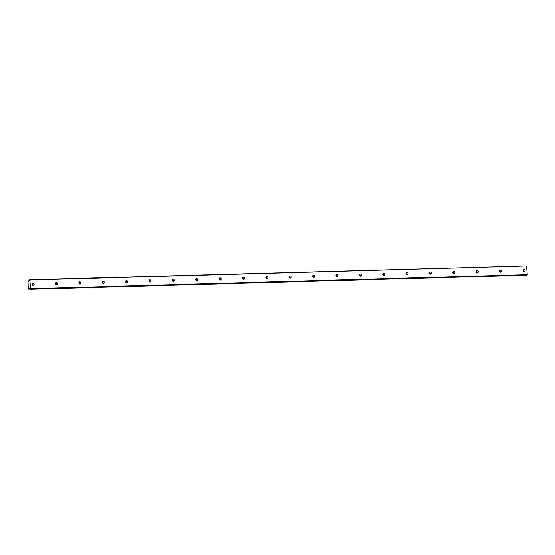 <?xml version="1.0" encoding="UTF-8"?>
<svg xmlns="http://www.w3.org/2000/svg" width="555" height="555" viewBox="0 0 555 555"><rect width="100%" height="100%" fill="white"/><g stroke="black" fill="none" stroke-linecap="round" stroke-linejoin="round"><path stroke-width="0.83" d="M523.74 271.409A1.103 1.013 69.4 0 0 523.122 269.758M524.08 271.457A1.103 1.013 69.4 0 0 524.995 270.174A1.103 1.013 69.4 0 0 523.615 269.341A1.103 1.013 69.4 0 0 524.08 271.457M32.863 285.36A1.103 1.013 69.4 0 0 32.245 283.709M33.203 285.416A1.103 1.013 69.4 0 0 34.119 284.125A1.103 1.013 69.4 0 0 32.738 283.293A1.103 1.013 69.4 0 0 33.203 285.416M56.235 284.694A1.103 1.013 69.4 0 0 55.618 283.05M56.582 284.75A1.103 1.013 69.4 0 0 57.498 283.466A1.103 1.013 69.4 0 0 56.11 282.627A1.103 1.013 69.4 0 0 56.582 284.75M79.615 284.035A1.103 1.013 69.4 0 0 78.99 282.384M79.955 284.084A1.103 1.013 69.4 0 0 80.87 282.8A1.103 1.013 69.4 0 0 79.483 281.961A1.103 1.013 69.4 0 0 79.955 284.084M102.987 283.369A1.103 1.013 69.4 0 0 102.37 281.718M103.327 283.418A1.103 1.013 69.4 0 0 104.243 282.134A1.103 1.013 69.4 0 0 102.862 281.302A1.103 1.013 69.4 0 0 103.327 283.418M126.36 282.703A1.103 1.013 69.4 0 0 125.742 281.052M126.706 282.759A1.103 1.013 69.4 0 0 127.622 281.468A1.103 1.013 69.4 0 0 126.235 280.636A1.103 1.013 69.4 0 0 126.706 282.759M149.739 282.037A1.103 1.013 69.4 0 0 149.122 280.386M150.079 282.093A1.103 1.013 69.4 0 0 150.995 280.802A1.103 1.013 69.4 0 0 149.614 279.97A1.103 1.013 69.4 0 0 150.079 282.093M173.111 281.378A1.103 1.013 69.4 0 0 172.494 279.727M173.451 281.427A1.103 1.013 69.4 0 0 174.374 280.143A1.103 1.013 69.4 0 0 172.987 279.304A1.103 1.013 69.4 0 0 173.451 281.427M196.491 280.712A1.103 1.013 69.4 0 0 195.866 279.061M196.831 280.761A1.103 1.013 69.4 0 0 197.746 279.477A1.103 1.013 69.4 0 0 196.359 278.638A1.103 1.013 69.4 0 0 196.831 280.761M219.863 280.046A1.103 1.013 69.4 0 0 219.246 278.395M220.203 280.095A1.103 1.013 69.4 0 0 221.119 278.811A1.103 1.013 69.4 0 0 219.738 277.979A1.103 1.013 69.4 0 0 220.203 280.095M243.236 279.38A1.103 1.013 69.4 0 0 242.618 277.729M243.583 279.436A1.103 1.013 69.4 0 0 244.498 278.145A1.103 1.013 69.4 0 0 243.111 277.313A1.103 1.013 69.4 0 0 243.583 279.436M266.615 278.714A1.103 1.013 69.4 0 0 265.998 277.07M266.955 278.77A1.103 1.013 69.4 0 0 267.871 277.486A1.103 1.013 69.4 0 0 266.49 276.647A1.103 1.013 69.4 0 0 266.955 278.77M289.988 278.055A1.103 1.013 69.4 0 0 289.37 276.404M290.327 278.104A1.103 1.013 69.4 0 0 291.25 276.82A1.103 1.013 69.4 0 0 289.863 275.981A1.103 1.013 69.4 0 0 290.327 278.104M313.367 277.389A1.103 1.013 69.4 0 0 312.743 275.738M313.707 277.438A1.103 1.013 69.4 0 0 314.623 276.154A1.103 1.013 69.4 0 0 313.235 275.322A1.103 1.013 69.4 0 0 313.707 277.438M336.739 276.723A1.103 1.013 69.4 0 0 336.122 275.072M337.079 276.778A1.103 1.013 69.4 0 0 337.995 275.488A1.103 1.013 69.4 0 0 336.614 274.656A1.103 1.013 69.4 0 0 337.079 276.778M360.112 276.057A1.103 1.013 69.4 0 0 359.494 274.406M360.459 276.113A1.103 1.013 69.4 0 0 361.374 274.822A1.103 1.013 69.4 0 0 359.987 273.99A1.103 1.013 69.4 0 0 360.459 276.113M383.491 275.398A1.103 1.013 69.4 0 0 382.874 273.747M383.831 275.447A1.103 1.013 69.4 0 0 384.747 274.163A1.103 1.013 69.4 0 0 383.359 273.324A1.103 1.013 69.4 0 0 383.831 275.447M406.864 274.732A1.103 1.013 69.4 0 0 406.246 273.081M407.204 274.78A1.103 1.013 69.4 0 0 408.119 273.497A1.103 1.013 69.4 0 0 406.739 272.665A1.103 1.013 69.4 0 0 407.204 274.78M430.243 274.066A1.103 1.013 69.4 0 0 429.619 272.415M430.583 274.115A1.103 1.013 69.4 0 0 431.499 272.831A1.103 1.013 69.4 0 0 430.111 271.999A1.103 1.013 69.4 0 0 430.583 274.115M453.615 273.4A1.103 1.013 69.4 0 0 452.998 271.749M453.955 273.455A1.103 1.013 69.4 0 0 454.871 272.165A1.103 1.013 69.4 0 0 453.49 271.333A1.103 1.013 69.4 0 0 453.955 273.455M476.988 272.734A1.103 1.013 69.4 0 0 476.37 271.09M477.335 272.789A1.103 1.013 69.4 0 0 478.25 271.506A1.103 1.013 69.4 0 0 476.863 270.667A1.103 1.013 69.4 0 0 477.335 272.789M500.367 272.075A1.103 1.013 69.4 0 0 499.743 270.424M500.707 272.123A1.103 1.013 69.4 0 0 501.623 270.84A1.103 1.013 69.4 0 0 500.235 270.001A1.103 1.013 69.4 0 0 500.707 272.123M29.679 289.016L28.631 289.044A1.006 0.375 88.4 0 1 28.909 288.413A1.006 0.375 88.4 0 1 28.957 288.406A1.006 0.375 88.4 0 1 29.262 288.808L29.845 289.342L30.525 288.767L29.873 280.046L526.591 265.928L527.25 274.649L30.525 288.767M523.053 269.903A1.887 1.741 -110.6 0 1 523.594 271.346M32.176 283.855A1.887 1.741 -110.6 0 1 32.717 285.298M55.549 283.189A1.887 1.741 -110.6 0 1 56.09 284.639M78.921 282.523A1.887 1.741 -110.6 0 1 79.469 283.973M102.3 281.864A1.887 1.741 -110.6 0 1 102.841 283.307M125.673 281.198A1.887 1.741 -110.6 0 1 126.214 282.641M149.052 280.532A1.887 1.741 -110.6 0 1 149.593 281.975M172.425 279.866A1.887 1.741 -110.6 0 1 172.966 281.316M195.797 279.207A1.887 1.741 -110.6 0 1 196.338 280.65M219.176 278.541A1.887 1.741 -110.6 0 1 219.718 279.984M242.549 277.875A1.887 1.741 -110.6 0 1 243.09 279.318M265.928 277.209A1.887 1.741 -110.6 0 1 266.469 278.659M289.301 276.543A1.887 1.741 -110.6 0 1 289.842 277.993M312.673 275.884A1.887 1.741 -110.6 0 1 313.214 277.327M336.052 275.218A1.887 1.741 -110.6 0 1 336.594 276.661M359.425 274.552A1.887 1.741 -110.6 0 1 359.966 275.995M382.797 273.886A1.887 1.741 -110.6 0 1 383.345 275.335M406.177 273.226A1.887 1.741 -110.6 0 1 406.718 274.67M429.549 272.56A1.887 1.741 -110.6 0 1 430.09 274.003M452.929 271.894A1.887 1.741 -110.6 0 1 453.47 273.337M476.301 271.228A1.887 1.741 -110.6 0 1 476.842 272.678M499.673 270.562A1.887 1.741 -110.6 0 1 500.221 272.012M526.591 265.928L29.734 279.775L28.673 280.927A1.006 0.375 88.4 0 1 28.347 281.572A1.006 0.375 88.4 0 1 28.034 281.17L28.631 281.149M29.845 289.342L526.57 275.225L527.25 274.649M28.014 281.128L28.645 281.114L28.034 281.17M28 281.128L28.319 289.016L29.706 289.072M527.16 275.002L30.435 289.12M28.402 289.176L29.741 289.141"/></g></svg>
